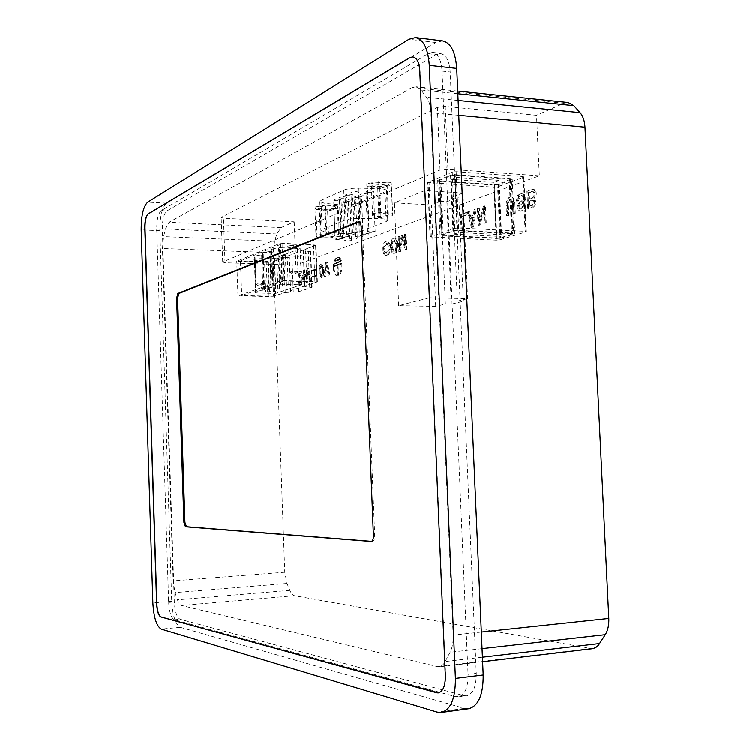 <?xml version="1.0" encoding="UTF-8"?>
<svg xmlns="http://www.w3.org/2000/svg" width="750" height="750" viewBox="0 0 750 750"><rect width="100%" height="100%" fill="white"/><g stroke="black" fill="none" stroke-linecap="round" stroke-linejoin="round"><path stroke-width="0.56" stroke-dasharray="3.75 2.81" d="M515.306 213.3L514.819 202.762C514.528 199.284 513.403 197.363 511.462 197.006C508.612 197.541 507.112 200.363 506.953 205.481L507.422 215.916L508.791 215.466L508.322 205.003C508.425 201.684 509.4 199.847 511.247 199.5L513.431 203.241L513.909 213.759L515.306 213.3L514.397 213.244L513.919 202.706C513.628 199.228 512.503 197.306 510.562 196.95C507.722 197.484 506.222 200.316 506.062 205.425L506.531 215.869L507.422 215.916M473.625 227.147L476.269 209.269L475.003 209.719L474.216 215.081L470.681 216.309L469.462 211.678L468.225 212.119L472.284 227.597L473.625 227.147L472.762 227.1L475.397 209.222L476.269 209.269M405.853 249.666L406.791 249.356L406.153 234.084L405.225 234.412L405.666 245.1L403.05 235.191L402.122 235.519L400.397 246.881L399.966 236.278L399.047 236.606L399.666 251.728L400.584 251.419L402.675 237.628L405.853 249.666L405.038 249.637L406.791 249.356M397.875 245.438L397.809 243.928C397.538 240.441 396.562 238.528 394.884 238.2C392.587 238.734 391.397 241.388 391.294 246.169L391.35 247.669C391.622 251.156 392.597 253.069 394.294 253.406C396.572 252.881 397.762 250.219 397.875 245.438L397.069 245.4L397.003 243.891C396.731 240.403 395.756 238.491 394.078 238.162C391.791 238.697 390.591 241.35 390.487 246.141L390.553 247.631C390.816 251.128 391.8 253.041 393.488 253.369C395.766 252.844 396.956 250.191 397.069 245.4M389.184 246.141L390.188 245.794C389.738 242.841 388.772 241.247 387.291 241.012C385.238 241.378 384.028 243.722 383.663 248.044L383.784 251.006C384.225 253.969 385.191 255.572 386.681 255.806C388.631 255.506 389.831 253.312 390.281 249.225L389.306 249.122L386.737 253.303L385.003 251.494L384.675 248.344L384.816 246.741L387.225 243.516L389.184 246.141L388.378 246.103L390.188 245.794M334.088 268.031C334.425 272.822 335.672 275.428 337.819 275.878C342.975 276.516 343.641 257.175 338.447 257.447C335.644 258.159 334.191 261.694 334.088 268.031M316.397 269.953L316.369 269.147L315.506 269.447L315.534 270.262L316.397 269.953L315.666 269.934L315.628 269.119L316.369 269.147M313.809 270.863L313.781 270.047L312.919 270.347L312.947 271.153L313.809 270.863L313.069 270.834L313.041 270.028L313.781 270.047M310.631 281.306L311.419 281.053L308.953 268.491L308.119 268.781L306.666 282.628L307.444 282.366L308.634 271.088L310.631 281.306L309.9 281.288L311.419 281.053M539.344 175.809L447.928 169.125L440.062 170.006L222.703 262.041L225.019 262.791L295.819 265.2L539.344 175.809L536.512 115.266L445.228 106.388L437.381 107.391L221.166 217.387L223.491 218.316L294.206 221.841L281.016 227.644L276.834 234L274.547 241.341L273.169 252.75L284.775 572.194L286.997 583.416L289.838 590.297C291.188 593.484 292.744 595.275 294.506 595.669L592.378 648.666M568.153 102.506L563.85 103.247L536.512 115.266M295.819 265.2L294.206 221.841M299.662 281.006L298.903 281.259L300.441 284.653C302.203 283.387 302.578 280.997 301.556 277.491L299.428 273.703L301.894 272.841L301.828 271.012L298.566 272.166L298.659 274.678L301.078 278.991L300.478 282.816L299.662 281.006L298.903 281.259M304.969 276.544L306.244 276.112L306.169 274.266L304.903 274.706L304.725 269.991L303.956 270.262L304.125 274.978L302.869 275.409L304.444 283.369L305.212 283.106L304.969 276.544L304.247 276.525L306.244 276.112M316.631 276.038L316.603 275.222L313.144 276.394L313.181 277.2L316.631 276.038L315.891 276.009L315.863 275.203L316.603 275.222M315.103 270.413L315.075 269.597L314.213 269.897L314.241 270.712L315.103 270.413L314.363 270.384L314.334 269.578L315.075 269.597M323.606 272.887L323.4 267.488L321.788 264C320.578 264.319 319.95 265.884 319.903 268.697L320.109 274.078L321.731 277.575C322.931 277.256 323.559 275.7 323.606 272.887L322.856 272.869L322.65 267.459L321.038 263.981C319.838 264.3 319.209 265.866 319.163 268.678L319.369 274.05L320.991 277.547C322.191 277.238 322.819 275.672 322.856 272.869M329.044 275.194L329.878 274.913L327.272 262.003L326.381 262.322L324.844 276.591L325.669 276.319L326.925 264.684L329.044 275.194L328.294 275.166L329.878 274.913M462.628 216.441L467.184 214.838L467.091 212.522L461.316 214.566L462.028 231L463.247 230.597L462.628 216.441L461.766 216.394L467.184 214.838M485.044 223.35L486.244 222.956L485.494 206.006L484.294 206.428L479.953 221.738L479.353 208.181L478.172 208.594L478.912 225.394L480.094 225L484.434 209.709L485.044 223.35L484.163 223.303L486.244 222.956M520.069 205.434L524.334 201.684C525.881 199.716 526.134 197.541 525.094 195.141L522.3 193.228L518.653 195.469L517.388 201.159L518.681 200.709L519.703 196.819L522.084 195.572L524.119 196.931L523.791 199.847L519.506 203.644C517.734 206.241 517.688 208.613 519.356 210.759L520.809 211.256C522.666 211.256 524.212 209.887 525.459 207.141L525.759 204.947L524.438 205.397L520.988 208.912L520.041 208.622L520.069 205.434L519.169 205.388L523.425 201.628C524.972 199.659 525.225 197.475 524.184 195.084L521.391 193.172L517.744 195.412L516.45 200.522L517.388 201.159M533.241 207.338C535.772 205.35 536.316 202.528 534.891 198.872C537.094 194.147 536.709 190.894 533.719 189.094L527.822 191.025L528.647 208.866L532.322 207.281C534.853 205.294 535.397 202.472 533.972 198.806L534.891 198.872M285.206 292.584L298.697 291.741L311.728 287.55L304.547 286.406L317.381 281.878L281.859 280.528L237.947 295.884L269.044 296.588L274.341 296.147L285.206 292.584L283.922 257.719L273.103 261.909L267.816 262.397L236.738 261.319L280.491 243.206L315.984 245.109L303.206 250.444L310.378 251.878L297.394 256.809L283.922 257.719M283.416 281.044L317.109 282L273.516 296.288L241.688 295.566L283.416 281.044L282.047 243.844L315.712 245.25L317.109 282M523.331 177.253L523.809 176.859L522.591 176.503L456.159 171.694L452.25 172.125L427.725 182.475L493.903 187.219L497.616 186.834L523.331 177.253L525.853 231.956L526.331 231.638L525.112 231.356L458.606 227.991L454.688 228.366L430.031 236.878L496.275 240.206L500.006 239.859L525.853 231.956M341.231 233.391C348.525 233.803 354.534 233.316 359.259 231.919L386.231 221.616L387.722 220.322C387.122 219.347 384.206 218.794 378.975 218.663L360.047 218.381C353.428 218.381 348.384 218.981 344.934 220.191L322.087 229.519L320.925 230.616L326.025 232.05L341.231 233.391L340.125 204.928C347.419 205.434 353.419 204.909 358.125 203.372L385.031 191.925L386.503 190.481C385.903 189.384 382.987 188.747 377.756 188.569L358.847 188.166C352.228 188.138 347.203 188.794 343.762 190.125L320.981 200.494L319.819 201.722L324.919 203.353L340.125 204.928M339.356 236.438L338.484 234.244L326.709 233.7L315.947 235.378L317.034 237.562L328.669 238.078L339.356 236.438L338.259 208.341L337.378 205.875L338.484 234.244M392.841 215.747L392.475 213.15L379.969 212.466L367.987 214.406L368.616 216.994L380.972 217.641L392.841 215.747L391.219 182.447L392.475 213.15M462.975 193.003L452.85 196.866L458.841 197.241L446.887 201.75L440.953 201.394L431.391 205.041L394.462 202.866L424.922 190.556L462.975 193.003L467.597 298.697L429.45 297.806L424.922 190.556M442.331 234.956L453.516 231.206L457.387 230.831L512.869 233.794L500.634 237.741L496.866 238.088L441.947 235.247L439.978 180.206L451.116 175.641L454.969 175.219L510.394 179.419L498.216 184.2L494.466 184.603L440.953 180.938L439.603 180.553L439.978 180.206M453.844 234.206L458.766 232.575L501.525 234.666L496.425 236.259L453.844 234.206L451.472 179.372L456.366 177.394L458.766 232.575M452.944 230.841L457.669 230.381L513.778 233.175L514.716 233.887L501.103 238.078L496.519 238.5L441.234 235.894L440.053 235.172L452.944 230.841L450.534 175.181L455.25 174.666L457.669 230.381M412.238 87.6L169.012 222.319L165.497 228.975L163.584 236.634L162.459 248.512L173.119 580.837L175.031 592.556L177.45 599.756C178.603 603.103 179.925 604.988 181.416 605.428L438.722 666.872C441.272 666.525 443.419 664.734 445.172 661.5L450.075 652.219C452.353 647.737 453.375 642.009 453.141 635.025L430.884 112.659C430.538 105.966 429.084 100.838 426.525 97.284L421.022 89.972L416.016 86.737L412.238 87.6L563.85 103.247M442.594 40.875L435.872 42.497L166.641 203.184C162.084 207.347 159.825 216.534 159.853 230.728L171.713 601.266C172.613 615.75 175.491 624.422 180.338 627.272L464.438 708.356L468.694 708.684M463.894 695.597L466.575 695.784C473.1 694.003 476.334 686.503 476.278 673.303L450.188 71.981C449.372 60.984 446.222 54.863 440.738 53.616L436.397 54.638L166.884 210.984C163.847 213.722 162.328 219.844 162.338 229.369L174.3 601.875C174.909 611.587 176.841 617.372 180.075 619.219L463.894 695.597L455.766 696.656L458.428 696.853C464.897 695.072 468.113 687.553 468.056 674.306L442.059 71.091C441.253 60.047 438.122 53.906 432.684 52.669L428.372 53.7L161.241 210.694C158.231 213.431 156.731 219.572 156.741 229.116L168.647 602.362C169.256 612.094 171.159 617.878 174.375 619.734L455.766 696.656M438.366 692.85L438.506 692.831C443.287 691.5 445.65 685.828 445.603 675.825L420.047 70.791C419.447 62.456 417.141 57.825 413.128 56.897L412.987 56.878M371.606 541.322L372.403 541.369C373.931 540.966 374.7 539.081 374.7 535.706L362.4 226.472C362.184 223.566 361.416 221.972 360.075 221.691L359.419 221.831M447.928 169.125L445.228 106.388M440.062 170.006L437.381 107.391M222.703 262.041L221.166 217.387M225.019 262.791L223.491 218.316M353.006 193.088L350.934 192.525C353.156 191.409 355.688 191.278 358.509 192.122C358.05 192.806 356.212 193.134 353.006 193.088M344.653 202.669L342.628 202.144C344.784 201.103 347.231 200.981 349.95 201.769C349.5 202.406 347.738 202.706 344.653 202.669M350.334 200.194L348.309 199.669C350.484 198.609 352.941 198.478 355.688 199.275C355.238 199.931 353.456 200.241 350.334 200.194M356.119 197.681L354.084 197.147C356.278 196.069 358.762 195.928 361.528 196.744C361.069 197.409 359.269 197.728 356.119 197.681M347.156 195.684L345.075 195.131C347.288 194.044 349.791 193.912 352.594 194.738C352.134 195.412 350.325 195.731 347.156 195.684M341.4 198.244L339.328 197.7C341.522 196.622 344.006 196.491 346.772 197.316C346.331 197.972 344.531 198.281 341.4 198.244M335.747 200.756L333.684 200.213C335.859 199.162 338.316 199.041 341.062 199.847C340.622 200.494 338.85 200.794 335.747 200.756M361.997 195.122L359.962 194.578C362.175 193.481 364.678 193.341 367.472 194.166C367.013 194.85 365.184 195.169 361.997 195.122M367.987 192.516L365.944 191.962C368.175 190.847 370.706 190.697 373.528 191.541C373.05 192.234 371.203 192.562 367.987 192.516M369.591 232.444L367.547 231.984C369.788 231.009 372.319 230.878 375.141 231.572C374.662 232.172 372.806 232.463 369.591 232.444M363.581 234.694L361.537 234.244C363.759 233.297 366.272 233.166 369.066 233.85C368.588 234.431 366.759 234.713 363.581 234.694M337.256 239.653L335.194 239.203C337.378 238.294 339.834 238.172 342.581 238.847C342.141 239.4 340.359 239.672 337.256 239.653M342.938 237.478L340.866 237.028C343.059 236.1 345.553 235.969 348.319 236.653C347.869 237.225 346.069 237.497 342.938 237.478M348.712 235.266L346.631 234.806C348.853 233.859 351.356 233.737 354.159 234.422C353.7 235.003 351.881 235.284 348.712 235.266M357.675 236.916L355.641 236.466C357.844 235.538 360.328 235.406 363.094 236.081C362.634 236.653 360.825 236.934 357.675 236.916M351.872 239.091L349.838 238.65C352.022 237.741 354.488 237.609 357.234 238.275C356.775 238.837 354.984 239.109 351.872 239.091M346.163 241.228L344.137 240.797C346.303 239.897 348.75 239.775 351.469 240.431C351.019 240.984 349.247 241.247 346.163 241.228M354.591 233.016L352.509 232.547C354.741 231.581 357.272 231.45 360.103 232.153C359.634 232.753 357.797 233.034 354.591 233.016M337.378 205.875L325.622 205.209L326.709 233.7M325.622 205.209L314.869 207.047L315.947 235.378M314.869 207.047L315.966 209.503L317.034 237.562M315.966 209.503L327.591 210.131L328.669 238.078M327.591 210.131L338.259 208.341M334.697 208.144C328.322 209.747 322.725 209.841 317.906 208.434C314.297 205.988 337.538 204.853 335.522 207.581L334.697 208.144M391.219 182.447L378.722 181.622L379.969 212.466M378.722 181.622L366.769 183.741L367.987 214.406M366.769 183.741L367.406 186.647L368.616 216.994M367.406 186.647L379.744 187.444L380.972 217.641M379.744 187.444L391.594 185.372M387.816 185.119C380.934 186.947 374.944 187.078 369.853 185.512C365.644 182.644 391.219 181.144 388.875 184.397L387.816 185.119M334.256 236.203C328.256 237.459 323.644 237.478 320.419 236.25C319.509 234.675 334.809 233.953 334.978 235.556L334.256 236.203M333.234 209.747C328.059 211.041 323.522 211.116 319.622 209.981L319.406 209.728C318.488 207.975 333.769 207.234 333.956 209.025L333.234 209.747M387.431 215.456C380.897 216.9 375.947 216.919 372.591 215.512C371.559 213.684 388.134 212.756 388.359 214.631L387.431 215.456M386.269 186.834C380.681 188.316 375.825 188.419 371.7 187.153L371.438 186.834C370.397 184.791 386.953 183.825 387.188 185.916L386.269 186.834M429.45 297.806L398.681 305.7L435.694 306.441L445.359 304.097L451.294 304.219L463.369 301.312L457.359 301.181L452.85 196.866M457.359 301.181L467.597 298.697M398.681 305.7L394.462 202.866M435.694 306.441L431.391 205.041M445.359 304.097L440.953 201.394M451.294 304.219L446.887 201.75M463.369 301.312L458.841 197.241M455.25 174.666L511.294 178.65L513.778 233.175M511.294 178.65L512.241 179.55L514.716 233.887M512.241 179.55L498.694 184.631L501.103 238.078M498.694 184.631L494.119 185.109L496.519 238.5M494.119 185.109L438.909 181.35L441.234 235.894M438.909 181.35L437.709 180.45L440.053 235.172M437.709 180.45L450.534 175.181M456.366 177.394L499.078 180.394L501.525 234.666M499.078 180.394L493.997 182.325L496.425 236.259M493.997 182.325L451.472 179.372M281.859 280.528L280.491 243.206M237.947 295.884L236.738 261.319M315.712 245.25L272.269 262.069L273.516 296.288M272.269 262.069L240.469 260.963L241.688 295.566M280.781 284.288L301.528 284.85L275.597 293.447L255.553 292.969L256.341 292.706L255.572 292.247C255.544 291.525 257.991 290.925 262.922 290.438L264.525 289.884L263.775 289.425C263.747 288.675 266.259 288.056 271.303 287.55L272.953 286.988L272.222 286.519C272.194 285.75 274.762 285.103 279.928 284.587L280.781 284.288L279.441 247.725L300.169 248.559L301.528 284.85M300.169 248.559L274.331 258.675L254.306 257.953L255.084 257.634L254.316 257.081C254.288 256.219 256.725 255.506 261.647 254.962L263.25 254.316L262.491 253.753C262.462 252.863 264.966 252.131 270 251.569L271.65 250.894L270.909 250.331C270.881 249.403 273.441 248.653 278.597 248.072L279.928 284.587M278.597 248.072L279.441 247.725M271.65 250.894L272.953 286.988M270 251.569L271.303 287.55M263.25 254.316L264.525 289.884M261.647 254.962L262.922 290.438M255.084 257.634L256.341 292.706M254.306 257.953L255.553 292.969M274.331 258.675L275.597 293.447M240.469 260.963L282.047 243.844M297.872 246.497C293.981 247.359 290.578 247.416 287.681 246.666C285.778 245.428 299.325 244.856 298.322 246.216L297.872 246.497M263.709 260.044C260.034 260.822 256.8 260.869 254.016 260.184C252.309 259.088 264.994 258.609 264.094 259.809L263.709 260.044M264.609 262.013L266.222 261.384L270.038 261.516L268.406 262.144L264.609 262.013L265.688 292.022L271.125 291.562L265.688 292.022M281.484 255.394L283.191 254.719L287.1 254.869L285.375 255.534L281.484 255.394L282.609 286.266L288.234 285.787L282.609 286.266M272.925 258.75L274.584 258.094L278.447 258.234L276.769 258.891L272.925 258.75L274.022 289.181L279.553 288.712L274.022 289.181M270.038 261.516L271.125 291.562M266.222 261.384L267.309 291.469M268.406 262.144L269.494 292.106M287.1 254.869L288.234 285.787M283.191 254.719L284.334 285.684M285.375 255.534L286.509 286.369M278.447 258.234L279.553 288.712M274.584 258.094L275.7 288.619M276.769 258.891L277.875 289.284M263.672 284.297L255.778 284.353C258.234 283.538 260.972 283.434 263.991 284.044L263.672 284.297M262.838 261L254.944 261.019C257.4 260.109 260.138 260.006 263.147 260.709L262.838 261M297.872 272.184L289.556 272.241C292.144 271.312 295.05 271.191 298.256 271.875L297.872 272.184M296.953 247.509L288.647 247.528C291.225 246.497 294.122 246.375 297.328 247.162L296.953 247.509M298.191 281.241L299.709 284.634C301.481 283.369 301.847 280.978 300.834 277.472L298.706 273.684L299.428 273.703M298.706 273.684L301.894 272.841M301.172 272.812L301.106 270.984L301.828 271.012M301.106 270.984L298.566 272.166M297.844 272.137L297.938 274.65L298.659 274.678M297.938 274.65L300.356 278.972L301.078 278.991M298.941 280.978L299.756 282.797L300.356 278.972M305.512 276.084L305.447 274.247L306.169 274.266M305.447 274.247L304.172 274.688L304.903 274.706M304.172 274.688L303.994 269.962L304.725 269.991M303.994 269.962L303.225 270.234L303.956 270.262M303.225 270.234L303.403 274.95L304.125 274.978M303.403 274.95L302.137 275.391L302.869 275.409M302.137 275.391L302.213 277.219L302.934 277.247M302.213 277.219L303.722 283.35L304.444 283.369M303.722 283.35L305.212 283.106M304.294 279.375L304.2 276.816L303.703 276.984L304.294 279.375L303.572 279.356L303.469 276.788L304.2 276.816M303.469 276.788L302.981 276.956L303.572 279.356M302.981 276.956L303.703 276.984M304.491 283.087L304.247 276.525M310.688 281.025L308.231 268.463L308.953 268.491M308.231 268.463L307.387 268.762L308.119 268.781M307.387 268.762L305.944 282.609L306.666 282.628M305.944 282.609L307.444 282.366M306.722 282.347L307.903 271.059L308.634 271.088M307.903 271.059L309.9 281.288M315.863 275.203L313.144 276.394M312.413 276.375L312.441 277.181L313.181 277.2M312.441 277.181L315.891 276.009M313.041 270.028L312.188 270.328L312.919 270.347M312.188 270.328L312.216 271.134L312.947 271.153M312.216 271.134L313.069 270.834M314.334 269.578L313.472 269.878L314.213 269.897M313.472 269.878L313.5 270.684L314.241 270.712M313.5 270.684L314.363 270.384M315.628 269.119L314.766 269.428L315.506 269.447M314.766 269.428L314.794 270.234L315.534 270.262M314.794 270.234L315.666 269.934M322.781 273.169L322.575 267.769L321.722 265.912L320.719 268.416L320.925 273.797L321.788 275.663L322.781 273.169L322.041 273.15L321.834 267.741L320.972 265.884L319.978 268.387L320.184 273.778L321.047 275.644L322.041 273.15M329.128 274.894L326.522 261.975L327.272 262.003M326.522 261.975L325.641 262.294L326.381 262.322M325.641 262.294L324.094 276.562L324.844 276.591M324.094 276.562L325.669 276.319M324.919 276.291L326.175 264.656L326.925 264.684M326.175 264.656L328.294 275.166M339.516 259.988L339.497 259.359L335.963 260.606L335.981 261.225L339.516 259.988L338.738 259.331L339.497 259.359M338.738 259.331L335.203 260.578L335.231 261.206L338.756 259.959M335.231 261.206L335.981 261.225M335.203 260.578L335.963 260.606M340.65 262.05L340.622 261.412L335.269 263.278L335.287 263.906L340.65 262.05L339.891 262.022L339.862 261.384L340.622 261.412M339.862 261.384L334.509 263.25L334.537 263.878L339.891 262.022M334.537 263.878L335.287 263.906M334.509 263.25L335.269 263.278M341.466 264.131L341.447 263.494L334.678 265.828L334.697 266.447L337.809 265.387L338.456 274.678L338.091 265.284L341.466 264.131L340.688 263.475L341.447 263.494M340.688 263.475L333.919 265.8L333.947 266.428L337.059 265.359L337.416 274.744L337.331 265.266L340.706 264.103M337.331 265.266L338.091 265.284M337.697 274.65L338.456 274.678M337.416 274.744L338.175 274.772M337.059 265.359L337.809 265.387M333.947 266.428L334.697 266.447M333.919 265.8L334.678 265.828M333.328 268.012C333.675 272.794 334.922 275.409 337.059 275.85C342.216 276.488 342.881 257.147 337.688 257.419C334.884 258.131 333.441 261.666 333.328 268.012M389.381 245.766C388.941 242.803 387.975 241.209 386.494 240.975C384.431 241.341 383.222 243.684 382.866 248.016L383.663 248.044M382.866 248.016L382.987 250.969L383.784 251.006M382.987 250.969C383.428 253.941 384.394 255.544 385.884 255.769C387.834 255.469 389.025 253.275 389.484 249.188L390.281 249.225M388.378 246.103L386.419 243.478L384.019 246.713L383.944 250.003L384.206 251.456L385.941 253.275L388.5 249.084M396.853 245.784L396.788 244.275L394.772 240.338C393.197 240.694 392.372 242.531 392.297 245.822L392.362 247.322L394.387 251.269C395.953 250.912 396.778 249.084 396.853 245.784L396.047 245.747L395.981 244.247L393.966 240.3C392.391 240.666 391.566 242.494 391.491 245.794L391.556 247.284L393.581 251.241C395.147 250.875 395.972 249.047 396.047 245.747M405.975 249.328L405.338 234.047L406.153 234.084M405.338 234.047L404.409 234.375L405.225 234.412M404.409 234.375L404.85 245.062L405.666 245.1M404.85 245.062L402.234 235.153L403.05 235.191M402.234 235.153L401.306 235.481L402.122 235.519M401.306 235.481L399.591 246.853L400.397 246.881M399.591 246.853L399.15 236.241L399.966 236.278M399.15 236.241L398.231 236.569L399.047 236.606M398.231 236.569L398.859 251.691L399.666 251.728M398.859 251.691L400.584 251.419M399.778 251.391L401.859 237.591L402.675 237.628M401.859 237.591L405.038 249.637M466.322 214.791L466.219 212.475L467.091 212.522M466.219 212.475L461.316 214.566M460.453 214.519L461.166 230.963L462.028 231M461.166 230.963L463.247 230.597M462.384 230.55L461.766 216.394M475.397 209.222L474.131 209.672L475.003 209.719M474.131 209.672L473.344 215.034L474.216 215.081M473.344 215.034L470.681 216.309M469.819 216.263L468.6 211.631L469.462 211.678M468.6 211.631L467.362 212.072L468.225 212.119M467.362 212.072L471.422 227.55L472.284 227.597M472.828 224.475L473.888 217.322L471.197 218.25L472.828 224.475L471.966 224.438L473.016 217.275L473.888 217.322M473.016 217.275L470.325 218.203L471.966 224.438M470.325 218.203L471.197 218.25M471.422 227.55L472.762 227.1M485.363 222.909L484.612 205.95L485.494 206.006M484.612 205.95L483.412 206.381L484.294 206.428M483.412 206.381L479.072 221.691L479.953 221.738M479.072 221.691L478.472 208.125L479.353 208.181M478.472 208.125L477.3 208.547L478.172 208.594M477.3 208.547L478.041 225.347L478.912 225.394M478.041 225.347L480.094 225M479.222 224.953L483.562 209.662L484.434 209.709M483.562 209.662L484.163 223.303M506.531 215.869L508.791 215.466M507.9 215.409L507.422 204.947L508.322 205.003M513.909 213.759L513.009 213.713L512.531 203.184L510.347 199.444C508.5 199.791 507.525 201.628 507.422 204.947M513.009 213.713L514.397 213.244M516.478 201.103L518.681 200.709M517.781 200.653L518.672 200.447M525.759 204.947L524.85 204.891L524.55 207.084C523.312 209.831 521.766 211.2 519.909 211.2L518.456 210.703C516.788 208.556 516.834 206.184 518.597 203.588L522.881 199.791L523.209 196.866L521.175 195.516L518.803 196.762L517.772 200.391M524.85 204.891L523.528 205.341L524.438 205.397M523.528 205.341L524.447 205.659M519.169 205.388L519.131 208.575L520.078 208.856L523.538 205.603M533.972 198.806C536.175 194.091 535.791 190.828 532.809 189.028L527.822 191.025M526.912 190.959L527.737 208.809L528.647 208.866M529.828 206.297L533.137 205.181C534.834 203.269 534.872 201.581 533.241 200.119L529.603 201.291L529.828 206.297L528.919 206.241L532.228 205.125C533.925 203.212 533.953 201.516 532.322 200.053L528.684 201.234L528.919 206.241M528.684 201.234L529.603 201.291M529.5 199.144L533.372 197.812C535.556 195.338 535.603 193.162 533.522 191.287L529.2 192.713L529.5 199.144L528.591 199.088L532.463 197.756C534.647 195.281 534.694 193.106 532.603 191.231L528.291 192.656L528.591 199.088M528.291 192.656L529.2 192.713M527.737 208.809L532.322 207.281M281.016 227.644L169.012 222.319M166.641 203.184L147.731 202.162M435.872 42.497L408.956 39.234M171.713 601.266L152.859 602.859M159.853 230.728L141.188 229.903M464.438 708.356L437.128 712.059M180.338 627.272L161.222 629.062M468.056 674.306L476.278 673.303M442.059 71.091L450.188 71.981M428.372 53.7L436.397 54.638M161.241 210.694L166.884 210.984M156.741 229.116L162.338 229.369M168.647 602.362L174.3 601.875M174.375 619.734L180.075 619.219M482.053 648.591L450.075 652.219M481.331 632.016L453.141 635.025M458.766 115.284L430.884 112.659M458.119 100.444L426.525 97.284M457.828 93.75L421.022 89.972M276.834 234L165.497 228.975M274.547 241.341L163.584 236.634M273.169 252.75L162.459 248.512M284.775 572.194L173.119 580.837M286.997 583.416L175.031 592.556M289.838 590.297L177.45 599.756M294.506 595.669L181.416 605.428M589.875 648.591L436.509 666.731M482.428 657.15L445.172 661.5M372.225 541.369L371.297 541.434M374.7 535.706L373.406 535.791M362.4 226.472L361.116 226.416M358.125 203.372L359.259 231.919M385.031 191.925L386.231 221.616M377.756 188.569L378.975 218.663M358.847 188.166L360.047 218.381M343.762 190.125L344.934 220.191M320.981 200.494L322.087 229.519M324.919 203.353L326.025 232.05M525.112 231.356L522.591 176.503M458.606 227.991L456.159 171.694M454.688 228.366L452.25 172.125M430.397 236.597L428.081 182.128M431.391 237.178L429.084 182.859M496.275 240.206L493.903 187.219M500.006 239.859L497.616 186.834M454.969 175.219L457.387 230.831M451.116 175.641L453.516 231.206M440.953 180.938L443.297 235.547M494.466 184.603L496.866 238.088M498.216 184.2L500.634 237.741M509.944 179.803L512.419 234.103M509.166 179.062L511.641 233.522M314.897 281.466L313.5 244.594M316.969 282.178L315.581 245.466M269.044 296.588L267.816 262.397M274.341 296.147L273.103 261.909M290.625 292.134L289.341 257.213M293.259 292.2L291.966 257.316M298.697 291.741L297.394 256.809M311.728 287.55L310.378 251.878M309.684 286.875L308.334 251.053M307.003 286.8L305.653 250.941M304.931 286.125L303.581 250.106M300.834 277.472L301.556 277.491M322.65 267.459L323.4 267.488M319.163 268.678L319.903 268.697M319.369 274.05L320.109 274.078M321.834 267.741L322.575 267.769M320.184 273.778L320.925 273.797M319.978 268.387L320.719 268.416M384.206 251.456L385.003 251.494M383.944 250.003L384.741 250.031M383.878 248.306L384.675 248.344M384.019 246.713L384.816 246.741M397.003 243.891L397.809 243.928M390.487 246.141L391.294 246.169M390.553 247.631L391.35 247.669M395.981 244.247L396.788 244.275M391.556 247.284L392.362 247.322M391.491 245.794L392.297 245.822M513.919 202.706L514.819 202.762M506.062 205.425L506.953 205.481M512.531 203.184L513.431 203.241M523.425 201.628L524.334 201.684M524.184 195.084L525.094 195.141M517.744 195.412L518.653 195.469M516.45 200.522L517.359 200.578M518.803 196.762L519.703 196.819M523.209 196.866L524.119 196.931M522.881 199.791L523.791 199.847M518.597 203.588L519.506 203.644M518.456 210.703L519.356 210.759M524.55 207.084L525.459 207.141M524.869 205.228L525.778 205.284M523.491 205.875L524.4 205.931M519.131 208.575L520.041 208.622M532.059 189.141L532.978 189.197M532.228 205.125L533.137 205.181M531.994 200.1L532.903 200.166M532.463 197.756L533.372 197.812M532.163 191.287L533.072 191.353M458.428 696.853L466.575 695.784M432.684 52.669L440.738 53.616M457.706 91.059L416.016 86.737M482.625 661.669L438.722 666.872M372.403 541.369L371.109 541.462M360.075 221.691L358.791 221.625M386.503 190.481L387.722 220.322M319.819 201.722L320.925 230.616M375.141 231.572L373.528 191.541M367.547 231.984L365.944 191.962M369.066 233.85L367.472 194.166M361.537 234.244L359.962 194.578M342.581 238.847L341.062 199.847M335.194 239.203L333.684 200.213M348.319 236.653L346.772 197.316M340.866 237.028L339.328 197.7M354.159 234.422L352.594 194.738M346.631 234.806L345.075 195.131M363.094 236.081L361.528 196.744M355.641 236.466L354.084 197.147M357.234 238.275L355.688 199.275M349.838 238.65L348.309 199.669M351.469 240.431L349.95 201.769M344.137 240.797L342.628 202.144M360.103 232.153L358.509 192.122M352.509 232.547L350.934 192.525M334.978 235.556L333.956 209.025M320.419 236.25L319.406 209.728M333.9 209.297L335.522 207.581M319.622 209.981L317.906 208.434M388.359 214.631L387.188 185.916M372.591 215.512L371.438 186.834M387.131 186.253L388.875 184.397M371.7 187.153L369.853 185.512M526.331 231.638L523.809 176.859M430.031 236.878L427.725 182.475M439.603 180.553L441.947 235.247M510.394 179.419L512.869 233.794M317.381 281.878L315.984 245.109M312.113 287.269L310.763 251.541M304.547 286.406L303.206 250.444M270.909 250.331L272.222 286.519M262.491 253.753L263.775 289.425M254.316 257.081L255.572 292.247M255.938 284.475L259.969 286.556L263.925 284.175M263.991 284.044L263.147 260.709M255.778 284.353L254.944 261.019M263.137 260.803L264.094 259.809M255.028 261.112L254.016 260.184M289.753 272.381L294 274.556L298.181 272.034M298.256 271.875L297.328 247.162M289.556 272.241L288.647 247.528M297.309 247.275L298.322 246.216M288.741 247.641L287.681 246.666M299.709 284.634L300.441 284.653M299.756 282.797L300.478 282.816M321.038 263.981L321.788 264M321.047 275.644L321.788 275.663M320.972 265.884L321.722 265.912M320.991 277.547L321.731 277.575M337.059 275.85L337.819 275.878M337.688 257.419L338.447 257.447M386.494 240.975L387.291 241.012M385.884 255.769L386.681 255.806M385.941 253.275L386.737 253.303M386.419 243.478L387.225 243.516M394.078 238.162L394.884 238.2M393.581 251.241L394.387 251.269M393.966 240.3L394.772 240.338M393.488 253.369L394.294 253.406M510.562 196.95L511.462 197.006M510.347 199.444L511.247 199.5M521.391 193.172L522.3 193.228M521.175 195.516L522.084 195.572M519.909 211.2L520.809 211.256M520.078 208.856L520.988 208.912M532.809 189.028L533.719 189.094M532.322 200.053L533.241 200.119M532.603 191.231L533.522 191.287"/><path stroke-width="1.12" d="M482.625 661.669L592.978 648.581L595.847 647.447L598.387 645.253L605.297 634.631C607.884 630.375 609.056 624.966 608.803 618.403L584.981 127.191C584.606 120.881 582.966 116.034 580.069 112.641L573.834 105.647L568.153 102.506L457.706 91.059M441.272 712.416L468.694 708.684C478.434 706.003 483.272 694.753 483.197 674.934L456.722 68.409C455.484 51.919 450.778 42.741 442.594 40.875L415.5 37.566L408.956 39.234L147.731 202.162C143.344 206.363 141.159 215.606 141.188 229.903L152.859 602.859C153.741 617.447 156.525 626.175 161.222 629.062L437.128 712.059L441.272 712.416C450.769 709.753 455.484 698.4 455.409 678.375L429.281 65.325C428.072 48.666 423.478 39.413 415.5 37.566M436.322 692.719L438.225 692.869C443.006 691.538 445.369 685.866 445.322 675.853L419.775 70.763C419.175 62.419 416.869 57.788 412.847 56.869L409.725 57.628L148.106 213.947C145.894 215.991 144.797 220.622 144.806 227.831L156.628 603.797C157.078 611.156 158.484 615.525 160.838 616.903L438.366 692.85M412.987 56.878L409.997 57.666L148.294 213.956C146.091 216 144.984 220.631 144.994 227.841L156.816 603.787C157.266 611.138 158.672 615.506 161.025 616.884L436.594 692.681M370.931 541.453L371.109 541.462C372.638 541.05 373.397 539.166 373.406 535.791L361.116 226.416C360.9 223.5 360.131 221.906 358.791 221.625L177.872 293.484L176.616 298.209L183.919 522.375L185.484 526.734L371.297 541.434M359.419 221.831L178.866 293.503L177.609 298.228L184.922 522.319L186.487 526.678L371.606 541.322M483.197 674.934L455.409 678.375M456.722 68.409L429.281 65.325M605.297 634.631L482.053 648.591M608.803 618.403L481.331 632.016M584.981 127.191L458.766 115.284M580.069 112.641L458.119 100.444M573.834 105.647L457.828 93.75M599.709 643.472L482.428 657.15M359.316 221.775L358.256 221.719M178.866 293.503L177.872 293.484M177.609 298.228L176.616 298.209M184.922 522.319L183.919 522.375M186.487 526.678L185.484 526.734"/></g></svg>

